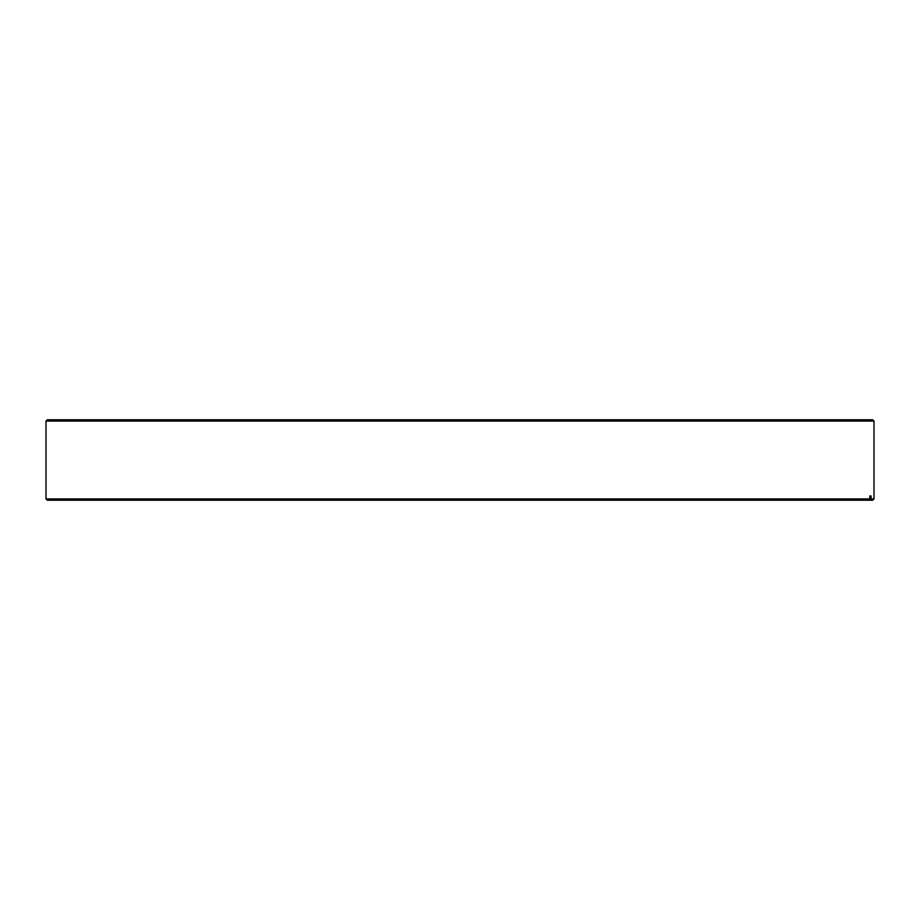 <?xml version="1.0" encoding="UTF-8"?>
<svg xmlns="http://www.w3.org/2000/svg" width="920" height="920" viewBox="0 0 920 920"><rect width="100%" height="100%" fill="white"/><g stroke="black" fill="none" stroke-linecap="round" stroke-linejoin="round"><path stroke-width="1.38" d="M47.311 419.773L872.689 419.773L874 421.084L46 421.084L47.311 419.773M46 498.916L869.791 498.916L868.491 500.227L47.311 500.227L46 498.916L46 421.084M869.791 498.916L869.791 495.972L871.067 495.972L871.067 498.916L874 498.916L874 421.084M871.067 495.972L869.791 495.972M874 498.916L872.689 500.227L869.768 500.227L871.067 498.916M868.491 500.227L869.768 500.227"/></g></svg>
